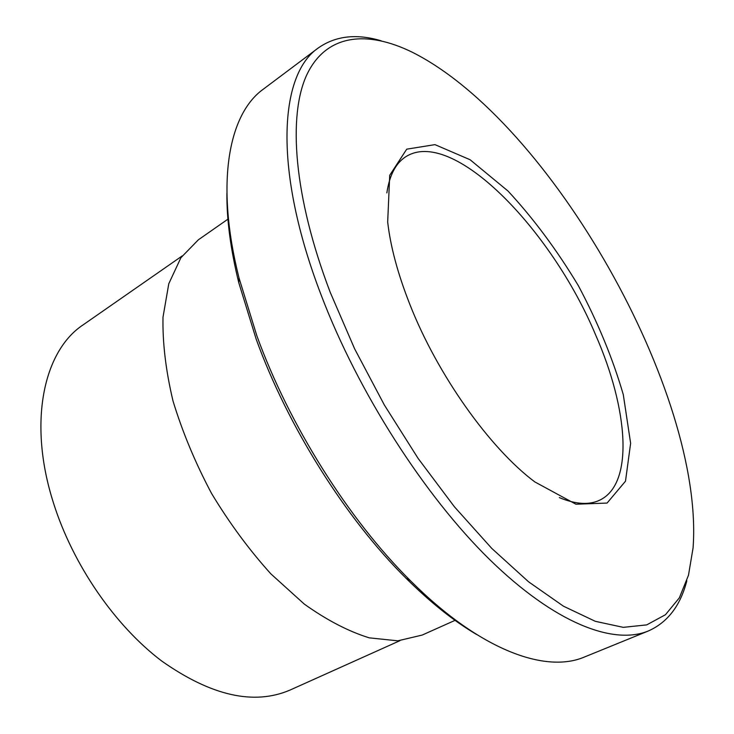 <?xml version="1.0" encoding="UTF-8"?>
<svg xmlns="http://www.w3.org/2000/svg" width="734" height="734" viewBox="0 0 734 734"><rect width="100%" height="100%" fill="white"/><g stroke="black" fill="none" stroke-linecap="round" stroke-linejoin="round"><path stroke-width="1.1" d="M409.829 304.335C437.446 374.808 489.789 448.263 534.811 481.908L575.942 504.221L607.073 503.065L625.496 481.183L630.625 443.281L623.304 394.69C612.862 358.752 597.88 322.409 578.355 285.673C556.895 250.019 533.444 218.466 508.001 191.023L470.109 159.746L434.968 144.635L406.728 149.167L389.717 175.27L387.68 222.026C390.47 246.532 397.856 273.966 409.829 304.335M386.855 192.904C389.46 175.444 395.617 163.48 405.333 157.03C451.639 126.312 551.381 228.806 595.678 335.053C628.304 409.269 634.277 483.954 599.614 500.212C589.09 505.221 575.658 504.35 559.345 497.606M330.272 292.444C293.563 196.272 287.7 115.22 307.005 74.363C326.639 33.645 367.486 30.195 412.526 52.353C550.913 122.046 704.53 393.396 693.07 547.913L688.483 575.236L679.345 597.843L665.463 614.725L646.737 624.882L623.267 627.35L595.329 621.322L563.501 606.22L528.608 581.833L491.789 548.426L454.438 506.818L418.086 458.374L384.332 404.975L354.641 348.852L330.272 292.444M381.175 40.801C356.522 33.452 335.548 35.847 318.272 47.976C279.021 74.602 273.158 170.215 321.171 295.077C358.22 392.451 424.591 495.863 489.706 559.592C554.996 623.359 613.468 645.37 648.324 630.983C667.619 622.414 680.455 605.66 686.841 580.741M648.324 630.983L584.594 656.948C545.601 673.803 479.706 650.085 410.334 580.603C348.879 519.837 289.113 425.041 256.817 335.677L239.009 277.957C215.126 182.72 228.696 114.018 263.212 89.254L318.272 47.976M226.898 193.317C226.678 219.705 230.632 249.477 238.761 282.645L256.166 339.099C287.7 426.445 346.035 518.956 406.196 578.401C430.445 602.44 453.942 621.148 476.678 634.543M399.911 640.681L290.04 690.061C253.946 705.558 211.153 695.86 161.654 660.985C114.917 625.588 72.978 564.831 53.536 503.166C27.635 422.472 43.563 350.797 83.245 324.777L182.124 255.982M228.439 218.805L198.382 239.789L180.913 257.717L168.783 283.728L163.003 317.18C162.48 342.806 165.82 370.753 173.022 401.03C182.445 431.996 195.272 462.769 211.502 493.349C229.366 523.003 249.156 549.83 270.855 573.85L304.234 604.045C326.795 620.147 348.476 631.405 369.257 637.846L397.8 640.828L422.16 635.075L455.612 620.102M406.196 578.401L410.334 580.603M238.761 282.645L239.009 277.957"/></g></svg>
